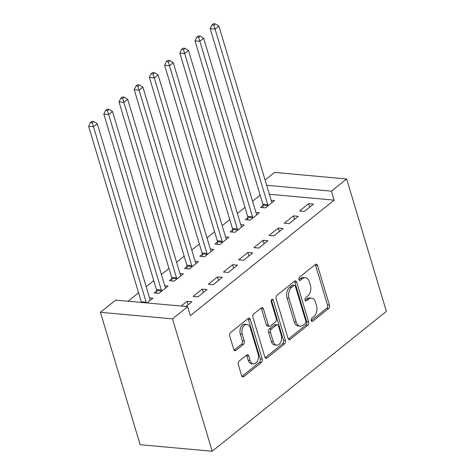<?xml version="1.0" encoding="UTF-8"?>
<svg xmlns="http://www.w3.org/2000/svg" width="475" height="475" viewBox="0 0 475 475"><rect width="100%" height="100%" fill="white"/><g stroke="black" fill="none" stroke-linecap="round" stroke-linejoin="round"><path stroke-width="0.71" d="M311.238 320.548A1.758 1.134 95.2 0 0 312.122 321.462A1.758 1.134 95.2 0 0 312.746 321.248L328.593 308.518A2.512 1.621 95.2 0 0 329.424 305.116L317.532 265.472A2.512 1.621 95.2 0 0 316.267 264.165A2.512 1.621 95.2 0 0 315.376 264.468L299.529 277.198A1.758 1.134 95.2 0 0 298.947 279.579A1.758 1.134 95.2 0 0 299.832 280.493A1.758 1.134 95.2 0 0 300.455 280.28L302.504 278.635A8.045 5.189 95.2 0 1 305.348 277.673A8.045 5.189 95.2 0 1 309.391 281.847L310.383 285.148A8.045 5.189 95.2 0 1 307.723 296.032L305.674 297.683A1.758 1.134 95.2 0 0 305.093 300.063A1.758 1.134 95.2 0 0 305.977 300.978A1.758 1.134 95.2 0 0 306.601 300.764L308.649 299.119A8.045 5.189 95.2 0 1 311.493 298.158A8.045 5.189 95.2 0 1 315.537 302.332L316.528 305.639A8.045 5.189 95.2 0 1 313.868 316.516L311.82 318.167A1.758 1.134 95.2 0 0 311.238 320.548M239.127 361.107A2.512 1.621 95.2 0 0 238.296 364.509L241.632 375.63A2.512 1.621 95.2 0 0 242.897 376.936A2.512 1.621 95.2 0 0 243.788 376.639L261.392 362.496A2.512 1.621 95.2 0 0 262.218 359.1L250.325 319.449A2.512 1.621 95.2 0 0 249.06 318.143A2.512 1.621 95.2 0 0 248.176 318.446L230.571 332.583A2.512 1.621 95.2 0 0 229.74 335.985L233.771 349.422A2.512 1.621 95.2 0 0 235.036 350.728A2.512 1.621 95.2 0 0 235.921 350.425L243.455 344.375A2.512 1.621 95.2 0 0 244.287 340.973L242.286 334.311A6.721 4.34 95.2 0 1 242.796 327.512A6.721 4.34 95.2 0 1 246.887 324.407A6.721 4.34 95.2 0 1 250.272 327.898L258.097 354A6.721 4.34 95.2 0 1 257.592 360.804A6.721 4.34 95.2 0 1 253.502 363.903A6.721 4.34 95.2 0 1 250.117 360.412L248.817 356.06A2.512 1.621 95.2 0 0 247.552 354.76A2.512 1.621 95.2 0 0 246.662 355.057L239.127 361.107M187.684 306.648L172.484 318.856L100.415 312.312L115.615 300.105L187.684 306.648L190.374 315.626L334.151 200.141L331.455 191.17L266.647 185.28M172.484 318.856L212.206 451.25L386.371 311.357L346.655 178.962L331.455 191.17M288.028 338.366A2.512 1.621 95.2 0 0 289.293 339.673A2.512 1.621 95.2 0 0 290.183 339.376L307.782 325.233A2.512 1.621 95.2 0 0 308.613 321.83L296.721 282.186A2.512 1.621 95.2 0 0 295.456 280.879A2.512 1.621 95.2 0 0 294.565 281.182L276.967 295.319A2.512 1.621 95.2 0 0 276.135 298.722L288.028 338.366M284.584 343.864L266.986 358.008A2.512 1.621 95.2 0 1 266.095 358.304A2.512 1.621 95.2 0 1 264.83 356.998L252.938 317.353A2.512 1.621 95.2 0 1 253.769 313.951L261.303 307.901A2.512 1.621 95.2 0 1 262.188 307.598A2.512 1.621 95.2 0 1 263.453 308.904L268.28 324.983A2.512 1.621 95.2 0 0 269.545 326.289A2.512 1.621 95.2 0 0 270.429 325.987L275.429 321.973A2.512 1.621 95.2 0 0 276.26 318.577L271.237 301.833A1.758 1.134 95.2 0 1 271.368 300.058A1.758 1.134 95.2 0 1 272.442 299.244A1.758 1.134 95.2 0 1 273.327 300.158L285.416 340.468A2.512 1.621 95.2 0 1 284.584 343.864L282.637 343.686L265.175 357.717M100.415 312.312L140.137 444.707L212.206 451.25M207.106 289.56L202.237 289.121L193.117 296.442L197.986 296.887L207.106 289.56M156.619 290.932L154.161 292.903L159.03 293.348L168.15 286.021L164.754 285.712M237.5 265.145L232.631 264.706L223.511 272.027L228.38 272.472L237.5 265.145M187.019 266.517L184.555 268.488L189.424 268.933L198.544 261.606L195.154 261.298M267.9 240.73L263.025 240.291L253.911 247.612L258.78 248.057L267.9 240.73M217.413 242.102L214.955 244.079L219.824 244.518L228.944 237.191L225.548 236.888M298.294 216.315L293.425 215.876L284.305 223.197L289.174 223.642L298.294 216.315M247.808 217.687L245.349 219.664L250.218 220.103L259.338 212.782L255.942 212.473M334.151 200.141L269.343 194.257M260.152 195.148L252.575 201.234M244.958 207.349L237.375 213.441M229.757 219.557L222.175 225.649M214.563 231.764L206.981 237.856M199.363 243.972L191.781 250.064M184.163 256.179L176.581 262.271M168.969 268.387L161.387 274.479M153.769 280.594L146.187 286.686M138.569 292.802L128.072 301.233M263.007 205.479L260.549 207.456L265.418 207.896L274.538 200.575L271.142 200.266M313.494 204.107L308.619 203.668L299.505 210.995L304.374 211.434L313.494 204.107M232.613 229.894L230.149 231.871L235.018 232.311L244.138 224.99L240.748 224.681M283.094 228.523L278.225 228.083L269.105 235.404L273.974 235.849L283.094 228.523M202.213 254.309L199.755 256.286L204.624 256.726L213.744 249.399L210.348 249.096M252.7 252.938L247.831 252.498L238.711 259.819L243.58 260.264L252.7 252.938M171.819 278.724L169.361 280.695L174.23 281.141L183.35 273.814L179.954 273.505M222.306 277.353L217.431 276.913L208.317 284.234L213.186 284.679L222.306 277.353M147.066 302.961L152.95 298.229L149.56 297.92M186.022 306.494L191.906 301.767L187.037 301.322L181.153 306.054M265.08 180.049L274.586 172.413L346.655 178.962M308.619 203.668L309.676 207.177M293.425 215.876L294.476 219.385M278.225 228.083L279.276 231.592M263.025 240.291L264.082 243.8M247.831 252.498L248.882 256.007M232.631 264.706L233.682 268.209M217.431 276.913L218.488 280.416M202.237 289.121L203.288 292.624M187.037 301.322L188.088 304.831M311.493 298.158L309.546 297.979A8.045 5.189 95.2 0 0 306.702 298.941L308.649 299.119M305.14 300.2L306.702 298.941M305.348 277.673L303.4 277.495A8.045 5.189 95.2 0 0 300.556 278.457L302.504 278.635M298.995 279.716L300.556 278.457M311.285 320.684L326.646 308.34A2.512 1.621 95.2 0 0 327.477 304.938L315.584 265.293A2.512 1.621 95.2 0 0 315.24 264.575M288.373 339.085L305.835 325.054A2.512 1.621 95.2 0 0 306.666 321.658L294.773 282.007A2.512 1.621 95.2 0 0 294.429 281.289M305.217 323.469A1.758 1.134 95.2 0 0 305.799 321.088L295.361 286.288A1.758 1.134 95.2 0 0 294.476 285.374A1.758 1.134 95.2 0 0 293.853 285.582L291.692 287.322A8.045 5.189 95.2 0 0 289.032 298.205L296.168 321.991A8.045 5.189 95.2 0 0 300.212 326.165A8.045 5.189 95.2 0 0 303.056 325.203L305.217 323.469M294.476 285.374L292.523 285.196A1.758 1.134 95.2 0 0 291.905 285.404L293.853 285.582M300.212 326.165L298.264 325.992A8.045 5.189 95.2 0 1 294.221 321.812L287.084 298.027A8.045 5.189 95.2 0 1 289.738 287.143L291.905 285.404M269.545 326.289L267.591 326.111A2.512 1.621 95.2 0 1 266.332 324.811L261.505 308.726A2.512 1.621 95.2 0 0 261.167 308.014M271.385 300.016L283.468 340.29L285.416 340.468M273.285 341.668A6.721 4.34 95.2 0 0 276.664 345.159A6.721 4.34 95.2 0 0 280.755 342.059A6.721 4.34 95.2 0 0 281.265 335.261L278.504 326.064A2.512 1.621 95.2 0 0 277.24 324.758A2.512 1.621 95.2 0 0 276.355 325.06L271.356 329.074A2.512 1.621 95.2 0 0 270.524 332.476L273.285 341.668L271.338 341.495A6.721 4.34 95.2 0 0 274.716 344.987L276.664 345.159M277.24 324.758L275.292 324.579A2.512 1.621 95.2 0 0 274.408 324.882L276.355 325.06M271.338 341.495L268.577 332.298A2.512 1.621 95.2 0 1 269.408 328.896L274.408 324.882M282.637 343.686A2.512 1.621 95.2 0 0 283.468 340.29M253.502 363.903L251.554 363.725A6.721 4.34 95.2 0 1 248.17 360.234L246.863 355.888A2.512 1.621 95.2 0 0 246.525 355.169M246.887 324.407L244.94 324.235A6.721 4.34 95.2 0 0 240.849 327.334A6.721 4.34 95.2 0 0 240.338 334.133L242.286 334.311M234.11 350.14L241.508 344.197A2.512 1.621 95.2 0 0 242.339 340.795L240.338 334.133M241.977 376.348L259.439 362.324A2.512 1.621 95.2 0 0 260.27 358.922L248.377 319.271A2.512 1.621 95.2 0 0 248.039 318.553M272.074 202.546L271.884 202.291A2.559 1.651 -84.8 0 1 271.528 201.542L218.88 26.06L215.08 29.112L210.211 28.672L262.859 204.149A2.559 1.651 -84.8 0 1 262.996 205.075L263.055 207.682M213.881 25.145L215.401 23.928L213.453 23.75L211.933 24.973L213.881 25.145L267.728 204.594A2.559 1.651 -84.8 0 1 267.87 205.521L267.876 205.918M215.401 23.928L218.88 26.06M210.211 28.672L211.933 24.973M256.88 214.753L256.69 214.498A2.559 1.651 -84.8 0 1 256.328 213.75L203.68 38.267L199.88 41.319L195.011 40.88L247.659 216.357A2.559 1.651 -84.8 0 1 247.802 217.283L247.861 219.889M198.687 37.353L200.207 36.136L198.259 35.958L196.739 37.181L198.687 37.353L252.528 216.802A2.559 1.651 -84.8 0 1 252.67 217.728L252.676 218.126M200.207 36.136L203.68 38.267M195.011 40.88L196.739 37.181M241.68 226.961L241.49 226.706A2.559 1.651 -84.8 0 1 241.128 225.958L188.48 50.475L184.686 53.527L179.811 53.087L232.459 228.564A2.559 1.651 -84.8 0 1 232.602 229.49L232.661 232.097M183.487 49.56L185.007 48.343L183.059 48.165L181.539 49.382L183.487 49.56L237.328 229.009A2.559 1.651 -84.8 0 1 237.47 229.936L237.482 230.333M185.007 48.343L188.48 50.475M179.811 53.087L181.539 49.382M226.48 239.168L226.29 238.913A2.559 1.651 -84.8 0 1 225.934 238.165L173.286 62.682L169.486 65.734L164.617 65.295L217.265 240.772A2.559 1.651 -84.8 0 1 217.402 241.698L217.461 244.304M168.287 61.768L169.807 60.551L167.859 60.373L166.339 61.59L168.287 61.768L222.134 241.217A2.559 1.651 -84.8 0 1 222.276 242.143L222.282 242.541M169.807 60.551L173.286 62.682M164.617 65.295L166.339 61.59M211.286 251.376L211.096 251.121A2.559 1.651 -84.8 0 1 210.734 250.373L158.086 74.89L154.286 77.942L149.417 77.502L202.065 252.979A2.559 1.651 -84.8 0 1 202.208 253.905L202.267 256.512M153.092 73.975L154.612 72.758L152.665 72.58L151.145 73.797L153.092 73.975L206.934 253.424A2.559 1.651 -84.8 0 1 207.076 254.351L207.082 254.748M154.612 72.758L158.086 74.89M149.417 77.502L151.145 73.797M196.086 263.583L195.896 263.328A2.559 1.651 -84.8 0 1 195.534 262.58L142.892 87.097L139.092 90.149L134.217 89.704L186.865 265.187A2.559 1.651 -84.8 0 1 187.007 266.113L187.067 268.719M137.893 86.183L139.412 84.96L137.465 84.788L135.945 86.005L137.893 86.183L191.734 265.632A2.559 1.651 -84.8 0 1 191.876 266.558L191.888 266.956M139.412 84.96L142.892 87.097M134.217 89.704L135.945 86.005M180.886 275.791L180.702 275.536A2.559 1.651 -84.8 0 1 180.34 274.788L127.692 99.305L123.892 102.357L119.023 101.911L171.671 277.394A2.559 1.651 -84.8 0 1 171.808 278.32L171.867 280.927M122.692 98.39L124.212 97.167L122.265 96.995L120.745 98.212L122.692 98.39L176.54 277.839A2.559 1.651 -84.8 0 1 176.682 278.766L176.688 279.163M124.212 97.167L127.692 99.305M119.023 101.911L120.745 98.212M165.692 287.998L165.502 287.743A2.559 1.651 -84.8 0 1 165.14 286.995L112.492 111.512L108.692 114.564L103.823 114.119L156.471 289.602A2.559 1.651 -84.8 0 1 156.613 290.528L156.673 293.134M107.498 110.598L109.018 109.375L107.071 109.202L105.551 110.42L107.498 110.598L161.34 290.041A2.559 1.651 -84.8 0 1 161.482 290.967L161.488 291.371M109.018 109.375L112.492 111.512M103.823 114.119L105.551 110.42M150.492 300.206L150.302 299.951A2.559 1.651 -84.8 0 1 149.94 299.197L97.298 123.72L93.498 126.772L88.629 126.326L141.271 301.809A2.559 1.651 -84.8 0 1 141.396 302.444M92.298 122.805L93.818 121.582L91.871 121.41L90.351 122.627L92.298 122.805L146.14 302.248A2.559 1.651 -84.8 0 1 146.264 302.884M93.818 121.582L97.298 123.72M88.629 126.326L90.351 122.627M311.547 321.142L312.746 321.248M299.256 280.173L300.455 280.28M305.401 300.657L306.601 300.764M315.584 265.293L317.532 265.472M327.477 304.938L329.424 305.116M326.646 308.34L328.593 308.518M294.773 282.007L296.721 282.186M306.666 321.658L308.613 321.83M305.835 325.054L307.782 325.233M288.473 339.215L290.183 339.376M289.738 287.143L291.692 287.322M287.084 298.027L289.032 298.205M294.221 321.812L296.168 321.991M265.276 357.847L266.986 358.008M261.505 308.726L263.453 308.904M266.332 324.811L268.28 324.983M271.403 299.98L273.327 300.158M269.408 328.896L271.356 329.074M268.577 332.298L270.524 332.476M246.863 355.888L248.817 356.06M248.17 360.234L250.117 360.412M242.339 340.795L244.287 340.973M241.508 344.197L243.455 344.375M234.217 350.271L235.921 350.425M248.377 319.271L250.325 319.449M260.27 358.922L262.218 359.1M259.439 362.324L261.392 362.496M242.078 376.485L243.788 376.639M262.859 204.149L267.728 204.594M262.996 205.075L267.87 205.521M247.659 216.357L252.528 216.802M247.802 217.283L252.67 217.728M232.459 228.564L237.328 229.009M232.602 229.49L237.47 229.936M217.265 240.772L222.134 241.217M217.402 241.698L222.276 242.143M202.065 252.979L206.934 253.424M202.208 253.905L207.076 254.351M186.865 265.187L191.734 265.632M187.007 266.113L191.876 266.558M171.671 277.394L176.54 277.839M171.808 278.32L176.682 278.766M156.471 289.602L161.34 290.041M156.613 290.528L161.482 290.967M141.271 301.809L146.14 302.248"/></g></svg>
